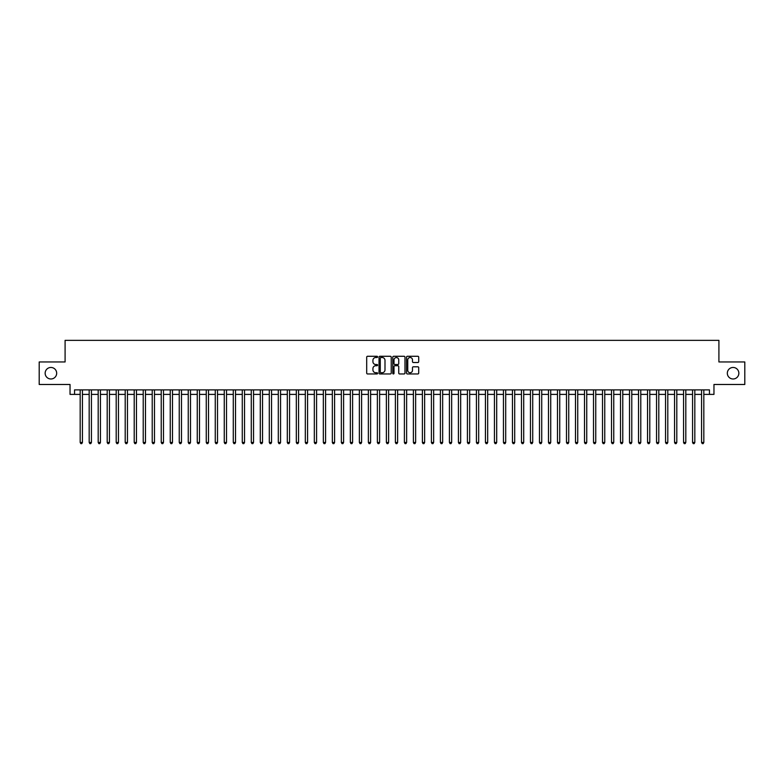 <?xml version="1.0" encoding="UTF-8"?>
<svg xmlns="http://www.w3.org/2000/svg" width="784" height="784" viewBox="0 0 784 784"><rect width="100%" height="100%" fill="white"/><g stroke="black" fill="none" stroke-linecap="round" stroke-linejoin="round"><path stroke-width="1.18" d="M377.594 356.896A0.617 0.617 0 0 0 376.977 356.279L367.578 356.279A0.882 0.882 0 0 0 366.696 357.161L366.696 373.076A0.882 0.882 0 0 0 367.578 373.958L376.977 373.958A0.617 0.617 0 0 0 377.594 373.341A0.617 0.617 0 0 0 376.977 372.723L375.761 372.723A2.832 2.832 0 0 1 372.929 369.891L372.929 368.568A2.832 2.832 0 0 1 375.761 365.736L376.977 365.736A0.617 0.617 0 0 0 377.594 365.119A0.617 0.617 0 0 0 376.977 364.501L375.761 364.501A2.832 2.832 0 0 1 372.929 361.669L372.929 360.346A2.832 2.832 0 0 1 375.761 357.514L376.977 357.514A0.617 0.617 0 0 0 377.594 356.896M727.327 373.223A5.762 5.762 0 0 0 733.089 378.986A5.762 5.762 0 0 0 738.851 373.223A5.762 5.762 0 0 0 733.089 367.461A5.762 5.762 0 0 0 727.327 373.223M45.149 373.223A5.762 5.762 0 0 0 50.911 378.986A5.762 5.762 0 0 0 56.673 373.223A5.762 5.762 0 0 0 50.911 367.461A5.762 5.762 0 0 0 45.149 373.223M417.833 362.512A0.882 0.882 0 0 0 418.715 361.63L418.715 357.161A0.882 0.882 0 0 0 417.833 356.279L407.406 356.279A0.882 0.882 0 0 0 406.524 357.161L406.524 373.076A0.882 0.882 0 0 0 407.406 373.958L417.833 373.958A0.882 0.882 0 0 0 418.715 373.076L418.715 367.686A0.882 0.882 0 0 0 417.833 366.794L413.374 366.794A0.882 0.882 0 0 0 412.482 367.686L412.482 370.352A2.362 2.362 0 0 1 410.12 372.723A2.362 2.362 0 0 1 407.758 370.352L407.758 359.876A2.362 2.362 0 0 1 410.12 357.514A2.362 2.362 0 0 1 412.482 359.876L412.482 361.63A0.882 0.882 0 0 0 413.374 362.512L417.833 362.512M74.549 394.391L74.549 389.883L709.451 389.883L709.451 394.391L713.959 394.391L713.959 384.483L744.8 384.483L744.8 361.963L718.908 361.963L718.908 340.354L65.092 340.354L65.092 361.963L39.2 361.963L39.2 384.483L70.041 384.483L70.041 394.391L80.174 394.391M391.226 357.161A0.882 0.882 0 0 0 390.344 356.279L379.907 356.279A0.882 0.882 0 0 0 379.025 357.161L379.025 373.076A0.882 0.882 0 0 0 379.907 373.958L390.344 373.958A0.882 0.882 0 0 0 391.226 373.076L391.226 357.161M393.656 356.279L404.093 356.279A0.882 0.882 0 0 1 404.975 357.161L404.975 373.076A0.882 0.882 0 0 1 404.093 373.958L399.624 373.958A0.882 0.882 0 0 1 398.742 373.076L398.742 366.618A0.882 0.882 0 0 0 397.86 365.736L394.891 365.736A0.882 0.882 0 0 0 394.009 366.618L394.009 373.341A0.617 0.617 0 0 1 393.392 373.958A0.617 0.617 0 0 1 392.774 373.341L392.774 357.161A0.882 0.882 0 0 1 393.656 356.279M82.428 394.391L89.18 394.391M91.434 394.391L98.186 394.391M100.44 394.391L107.192 394.391M109.446 394.391L116.199 394.391M118.453 394.391L125.205 394.391M127.459 394.391L134.211 394.391M136.465 394.391L143.217 394.391M145.471 394.391L152.223 394.391M154.477 394.391L161.23 394.391M163.484 394.391L170.236 394.391M172.49 394.391L179.242 394.391M181.486 394.391L188.248 394.391M190.492 394.391L197.254 394.391M199.499 394.391L206.261 394.391M208.505 394.391L215.267 394.391M217.511 394.391L224.263 394.391M226.517 394.391L233.269 394.391M235.523 394.391L242.276 394.391M244.53 394.391L251.282 394.391M253.536 394.391L260.288 394.391M262.542 394.391L269.294 394.391M271.548 394.391L278.3 394.391M280.554 394.391L287.307 394.391M289.561 394.391L296.313 394.391M298.567 394.391L305.319 394.391M307.573 394.391L314.325 394.391M316.579 394.391L323.331 394.391M325.585 394.391L332.338 394.391M334.592 394.391L341.344 394.391M343.598 394.391L350.35 394.391M352.604 394.391L359.356 394.391M361.61 394.391L368.362 394.391M370.607 394.391L377.369 394.391M379.613 394.391L386.375 394.391M388.619 394.391L395.381 394.391M397.625 394.391L404.387 394.391M406.631 394.391L413.393 394.391M415.638 394.391L422.39 394.391M424.644 394.391L431.396 394.391M433.65 394.391L440.402 394.391M442.656 394.391L449.408 394.391M451.662 394.391L458.415 394.391M460.669 394.391L467.421 394.391M469.675 394.391L476.427 394.391M478.681 394.391L485.433 394.391M487.687 394.391L494.439 394.391M496.693 394.391L503.446 394.391M505.7 394.391L512.452 394.391M514.706 394.391L521.458 394.391M523.712 394.391L530.464 394.391M532.718 394.391L539.47 394.391M541.724 394.391L548.477 394.391M550.731 394.391L557.483 394.391M559.737 394.391L566.489 394.391M568.733 394.391L575.495 394.391M577.739 394.391L584.501 394.391M586.746 394.391L593.508 394.391M595.752 394.391L602.514 394.391M604.758 394.391L611.51 394.391M613.764 394.391L620.516 394.391M622.77 394.391L629.523 394.391M631.777 394.391L638.529 394.391M640.783 394.391L647.535 394.391M649.789 394.391L656.541 394.391M658.795 394.391L665.547 394.391M667.801 394.391L674.554 394.391M676.808 394.391L683.56 394.391M685.814 394.391L692.566 394.391M694.82 394.391L701.572 394.391M703.826 394.391L709.451 394.391M380.887 357.514A0.617 0.617 0 0 0 380.269 358.131L380.269 372.106A0.617 0.617 0 0 0 380.887 372.723L382.171 372.723A2.832 2.832 0 0 0 384.993 369.891L384.993 360.346A2.832 2.832 0 0 0 382.171 357.514L380.887 357.514M398.742 359.925A2.362 2.362 0 0 0 396.371 357.563A2.362 2.362 0 0 0 394.009 359.925L394.009 363.619A0.882 0.882 0 0 0 394.891 364.501L397.86 364.501A0.882 0.882 0 0 0 398.742 363.619L398.742 359.925M82.428 389.883L82.428 442.48L80.174 442.48L80.174 389.883M82.428 442.48L81.752 443.646L80.85 443.646L80.174 442.48M91.434 389.883L91.434 442.48L89.18 442.48L89.18 389.883M91.434 442.48L90.758 443.646L89.856 443.646L89.18 442.48M100.44 389.883L100.44 442.48L98.186 442.48L98.186 389.883M100.44 442.48L99.764 443.646L98.862 443.646L98.186 442.48M109.446 389.883L109.446 442.48L107.192 442.48L107.192 389.883M109.446 442.48L108.77 443.646L107.869 443.646L107.192 442.48M118.453 389.883L118.453 442.48L116.199 442.48L116.199 389.883M118.453 442.48L117.776 443.646L116.875 443.646L116.199 442.48M127.459 389.883L127.459 442.48L125.205 442.48L125.205 389.883M127.459 442.48L126.783 443.646L125.881 443.646L125.205 442.48M136.465 389.883L136.465 442.48L134.211 442.48L134.211 389.883M136.465 442.48L135.789 443.646L134.887 443.646L134.211 442.48M145.471 389.883L145.471 442.48L143.217 442.48L143.217 389.883M145.471 442.48L144.795 443.646L143.893 443.646L143.217 442.48M154.477 389.883L154.477 442.48L152.223 442.48L152.223 389.883M154.477 442.48L153.801 443.646L152.9 443.646L152.223 442.48M163.484 389.883L163.484 442.48L161.23 442.48L161.23 389.883M163.484 442.48L162.807 443.646L161.906 443.646L161.23 442.48M172.49 389.883L172.49 442.48L170.236 442.48L170.236 389.883M172.49 442.48L171.814 443.646L170.912 443.646L170.236 442.48M181.486 389.883L181.486 442.48L179.242 442.48L179.242 389.883M181.486 442.48L180.82 443.646L179.918 443.646L179.242 442.48M190.492 389.883L190.492 442.48L188.248 442.48L188.248 389.883M190.492 442.48L189.816 443.646L188.924 443.646L188.248 442.48M199.499 389.883L199.499 442.48L197.254 442.48L197.254 389.883M199.499 442.48L198.822 443.646L197.931 443.646L197.254 442.48M208.505 389.883L208.505 442.48L206.261 442.48L206.261 389.883M208.505 442.48L207.829 443.646L206.937 443.646L206.261 442.48M217.511 389.883L217.511 442.48L215.267 442.48L215.267 389.883M217.511 442.48L216.835 443.646L215.933 443.646L215.267 442.48M226.517 389.883L226.517 442.48L224.263 442.48L224.263 389.883M226.517 442.48L225.841 443.646L224.939 443.646L224.263 442.48M235.523 389.883L235.523 442.48L233.269 442.48L233.269 389.883M235.523 442.48L234.847 443.646L233.946 443.646L233.269 442.48M244.53 389.883L244.53 442.48L242.276 442.48L242.276 389.883M244.53 442.48L243.853 443.646L242.952 443.646L242.276 442.48M253.536 389.883L253.536 442.48L251.282 442.48L251.282 389.883M253.536 442.48L252.86 443.646L251.958 443.646L251.282 442.48M262.542 389.883L262.542 442.48L260.288 442.48L260.288 389.883M262.542 442.48L261.866 443.646L260.964 443.646L260.288 442.48M271.548 389.883L271.548 442.48L269.294 442.48L269.294 389.883M271.548 442.48L270.872 443.646L269.97 443.646L269.294 442.48M280.554 389.883L280.554 442.48L278.3 442.48L278.3 389.883M280.554 442.48L279.878 443.646L278.977 443.646L278.3 442.48M289.561 389.883L289.561 442.48L287.307 442.48L287.307 389.883M289.561 442.48L288.884 443.646L287.983 443.646L287.307 442.48M298.567 389.883L298.567 442.48L296.313 442.48L296.313 389.883M298.567 442.48L297.891 443.646L296.989 443.646L296.313 442.48M307.573 389.883L307.573 442.48L305.319 442.48L305.319 389.883M307.573 442.48L306.897 443.646L305.995 443.646L305.319 442.48M316.579 389.883L316.579 442.48L314.325 442.48L314.325 389.883M316.579 442.48L315.903 443.646L315.001 443.646L314.325 442.48M325.585 389.883L325.585 442.48L323.331 442.48L323.331 389.883M325.585 442.48L324.909 443.646L324.008 443.646L323.331 442.48M334.592 389.883L334.592 442.48L332.338 442.48L332.338 389.883M334.592 442.48L333.915 443.646L333.014 443.646L332.338 442.48M343.598 389.883L343.598 442.48L341.344 442.48L341.344 389.883M343.598 442.48L342.922 443.646L342.02 443.646L341.344 442.48M352.604 389.883L352.604 442.48L350.35 442.48L350.35 389.883M352.604 442.48L351.928 443.646L351.026 443.646L350.35 442.48M361.61 389.883L361.61 442.48L359.356 442.48L359.356 389.883M361.61 442.48L360.934 443.646L360.032 443.646L359.356 442.48M370.607 389.883L370.607 442.48L368.362 442.48L368.362 389.883M370.607 442.48L369.94 443.646L369.039 443.646L368.362 442.48M379.613 389.883L379.613 442.48L377.369 442.48L377.369 389.883M379.613 442.48L378.946 443.646L378.045 443.646L377.369 442.48M388.619 389.883L388.619 442.48L386.375 442.48L386.375 389.883M388.619 442.48L387.943 443.646L387.051 443.646L386.375 442.48M397.625 389.883L397.625 442.48L395.381 442.48L395.381 389.883M397.625 442.48L396.949 443.646L396.057 443.646L395.381 442.48M406.631 389.883L406.631 442.48L404.387 442.48L404.387 389.883M406.631 442.48L405.955 443.646L405.054 443.646L404.387 442.48M415.638 389.883L415.638 442.48L413.393 442.48L413.393 389.883M415.638 442.48L414.961 443.646L414.06 443.646L413.393 442.48M424.644 389.883L424.644 442.48L422.39 442.48L422.39 389.883M424.644 442.48L423.968 443.646L423.066 443.646L422.39 442.48M433.65 389.883L433.65 442.48L431.396 442.48L431.396 389.883M433.65 442.48L432.974 443.646L432.072 443.646L431.396 442.48M442.656 389.883L442.656 442.48L440.402 442.48L440.402 389.883M442.656 442.48L441.98 443.646L441.078 443.646L440.402 442.48M451.662 389.883L451.662 442.48L449.408 442.48L449.408 389.883M451.662 442.48L450.986 443.646L450.085 443.646L449.408 442.48M460.669 389.883L460.669 442.48L458.415 442.48L458.415 389.883M460.669 442.48L459.992 443.646L459.091 443.646L458.415 442.48M469.675 389.883L469.675 442.48L467.421 442.48L467.421 389.883M469.675 442.48L468.999 443.646L468.097 443.646L467.421 442.48M478.681 389.883L478.681 442.48L476.427 442.48L476.427 389.883M478.681 442.48L478.005 443.646L477.103 443.646L476.427 442.48M487.687 389.883L487.687 442.48L485.433 442.48L485.433 389.883M487.687 442.48L487.011 443.646L486.109 443.646L485.433 442.48M496.693 389.883L496.693 442.48L494.439 442.48L494.439 389.883M496.693 442.48L496.017 443.646L495.116 443.646L494.439 442.48M505.7 389.883L505.7 442.48L503.446 442.48L503.446 389.883M505.7 442.48L505.023 443.646L504.122 443.646L503.446 442.48M514.706 389.883L514.706 442.48L512.452 442.48L512.452 389.883M514.706 442.48L514.03 443.646L513.128 443.646L512.452 442.48M523.712 389.883L523.712 442.48L521.458 442.48L521.458 389.883M523.712 442.48L523.036 443.646L522.134 443.646L521.458 442.48M532.718 389.883L532.718 442.48L530.464 442.48L530.464 389.883M532.718 442.48L532.042 443.646L531.14 443.646L530.464 442.48M541.724 389.883L541.724 442.48L539.47 442.48L539.47 389.883M541.724 442.48L541.048 443.646L540.147 443.646L539.47 442.48M550.731 389.883L550.731 442.48L548.477 442.48L548.477 389.883M550.731 442.48L550.054 443.646L549.153 443.646L548.477 442.48M559.737 389.883L559.737 442.48L557.483 442.48L557.483 389.883M559.737 442.48L559.061 443.646L558.159 443.646L557.483 442.48M568.733 389.883L568.733 442.48L566.489 442.48L566.489 389.883M568.733 442.48L568.067 443.646L567.165 443.646L566.489 442.48M577.739 389.883L577.739 442.48L575.495 442.48L575.495 389.883M577.739 442.48L577.063 443.646L576.171 443.646L575.495 442.48M586.746 389.883L586.746 442.48L584.501 442.48L584.501 389.883M586.746 442.48L586.069 443.646L585.178 443.646L584.501 442.48M595.752 389.883L595.752 442.48L593.508 442.48L593.508 389.883M595.752 442.48L595.076 443.646L594.184 443.646L593.508 442.48M604.758 389.883L604.758 442.48L602.514 442.48L602.514 389.883M604.758 442.48L604.082 443.646L603.18 443.646L602.514 442.48M613.764 389.883L613.764 442.48L611.51 442.48L611.51 389.883M613.764 442.48L613.088 443.646L612.186 443.646L611.51 442.48M622.77 389.883L622.77 442.48L620.516 442.48L620.516 389.883M622.77 442.48L622.094 443.646L621.193 443.646L620.516 442.48M631.777 389.883L631.777 442.48L629.523 442.48L629.523 389.883M631.777 442.48L631.1 443.646L630.199 443.646L629.523 442.48M640.783 389.883L640.783 442.48L638.529 442.48L638.529 389.883M640.783 442.48L640.107 443.646L639.205 443.646L638.529 442.48M649.789 389.883L649.789 442.48L647.535 442.48L647.535 389.883M649.789 442.48L649.113 443.646L648.211 443.646L647.535 442.48M658.795 389.883L658.795 442.48L656.541 442.48L656.541 389.883M658.795 442.48L658.119 443.646L657.217 443.646L656.541 442.48M667.801 389.883L667.801 442.48L665.547 442.48L665.547 389.883M667.801 442.48L667.125 443.646L666.224 443.646L665.547 442.48M676.808 389.883L676.808 442.48L674.554 442.48L674.554 389.883M676.808 442.48L676.131 443.646L675.23 443.646L674.554 442.48M685.814 389.883L685.814 442.48L683.56 442.48L683.56 389.883M685.814 442.48L685.138 443.646L684.236 443.646L683.56 442.48M694.82 389.883L694.82 442.48L692.566 442.48L692.566 389.883M694.82 442.48L694.144 443.646L693.242 443.646L692.566 442.48M703.826 389.883L703.826 442.48L701.572 442.48L701.572 389.883M703.826 442.48L703.15 443.646L702.248 443.646L701.572 442.48"/></g></svg>
